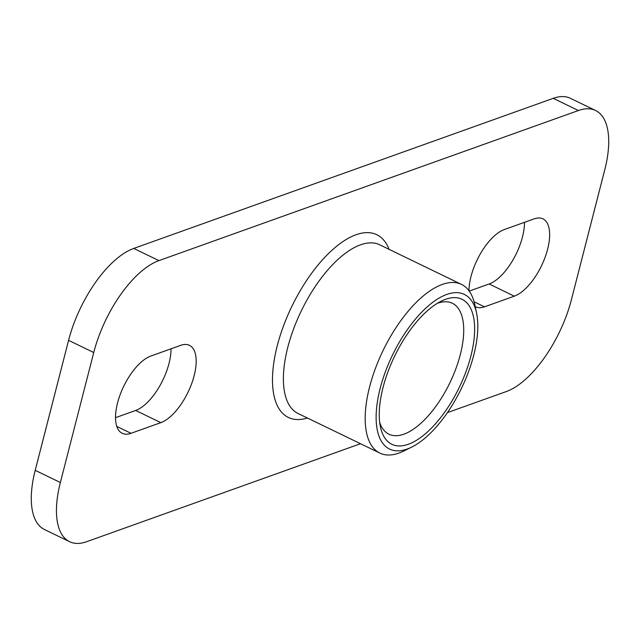 <?xml version="1.0" encoding="UTF-8"?>
<svg xmlns="http://www.w3.org/2000/svg" width="640" height="640" viewBox="0 0 640 640"><rect width="100%" height="100%" fill="white"/><g stroke="black" fill="none" stroke-linecap="round" stroke-linejoin="round"><path stroke-width="0.96" d="M476.568 313.056L474.784 304.664A93.696 41.76 115.8 0 0 461.496 284.408A93.696 41.76 115.8 0 0 442.304 284.432A93.696 41.76 115.8 0 0 375.288 368.784A93.696 41.76 115.8 0 0 379.816 453.072A93.696 41.76 115.8 0 0 399.008 453.056A93.696 41.76 115.8 0 0 403.952 450.936L411.64 447.136A85.888 38.28 -64.2 0 1 407.104 449.072A85.888 38.28 -64.2 0 1 394.312 351.448A85.888 38.28 -64.2 0 1 476.568 313.056A85.888 38.28 -64.2 0 1 461.4 388.472A85.888 38.28 -64.2 0 1 411.64 447.136M447.416 412.616L506.248 391.568A83.936 37.408 115.8 0 0 571.416 299.656L604.792 169.672A83.936 37.408 115.8 0 0 595.592 110.504A83.936 37.408 115.8 0 0 578.408 110.528L158.92 260.616A83.936 37.408 115.8 0 0 93.744 352.528L60.368 482.512A83.936 37.408 115.8 0 0 69.568 541.68A83.936 37.408 115.8 0 0 86.76 541.664L360.496 443.72M150.864 356.024L180.672 345.352A42.944 19.144 -64.2 0 1 189.464 345.344A42.944 19.144 -64.2 0 1 191.544 383.976A42.944 19.144 -64.2 0 1 160.832 422.64L131.016 433.304A42.944 19.144 -64.2 0 1 122.224 433.312A42.944 19.144 -64.2 0 1 120.144 394.68A42.944 19.144 -64.2 0 1 150.864 356.024M468.976 290.768A42.944 19.144 -64.2 0 1 504.336 229.544L534.144 218.88A42.944 19.144 -64.2 0 1 542.944 218.872A42.944 19.144 -64.2 0 1 545.024 257.504A42.944 19.144 -64.2 0 1 514.304 296.168L484.488 306.832A42.944 19.144 -64.2 0 1 475.696 306.84A42.944 19.144 -64.2 0 1 475.192 306.576M408.336 444.264A80.544 35.896 115.8 0 0 471.712 352.648A80.544 35.896 115.8 0 0 441.304 301.128A80.544 35.896 115.8 0 0 394.64 356.144A80.544 35.896 115.8 0 0 380.416 426.864A80.544 35.896 115.8 0 0 408.336 444.264M437.312 303.344A72.736 32.416 -64.2 0 1 437.464 303.288A72.736 32.416 -64.2 0 1 452.36 303.272A72.736 32.416 -64.2 0 1 455.88 368.704A72.736 32.416 -64.2 0 1 403.848 434.192A72.736 32.416 -64.2 0 1 388.952 434.208A72.736 32.416 -64.2 0 1 379.68 422.36M469.224 291.104L489.136 283.976A42.944 19.144 115.8 0 0 524.496 222.328M115.504 417.672L135.664 410.456A42.944 19.144 115.8 0 0 171.024 348.808M69.568 541.68L44.408 529.496A83.936 37.408 -64.2 0 1 35.208 470.328L68.584 340.344A83.936 37.408 -64.2 0 1 133.752 248.432L553.24 98.336A83.936 37.408 -64.2 0 1 570.432 98.32L595.592 110.504M379.816 453.072L298.04 413.472A93.696 41.76 -64.2 0 1 287.768 347.424A93.696 41.76 -64.2 0 1 360.52 244.824A93.696 41.76 -64.2 0 1 379.712 244.808L461.496 284.408M389.08 249.344A101.504 45.24 115.8 0 0 334.128 248.352A101.504 45.24 115.8 0 0 277.216 345.904A101.504 45.24 115.8 0 0 307.408 418.008M484.488 306.832L474.088 301.792M514.304 296.168L489.136 283.976M131.016 433.304L116.776 426.408M160.832 422.64L135.664 410.456M578.408 110.528L553.24 98.336M158.92 260.616L133.752 248.432M93.744 352.528L68.584 340.344M60.368 482.512L35.208 470.328"/></g></svg>
